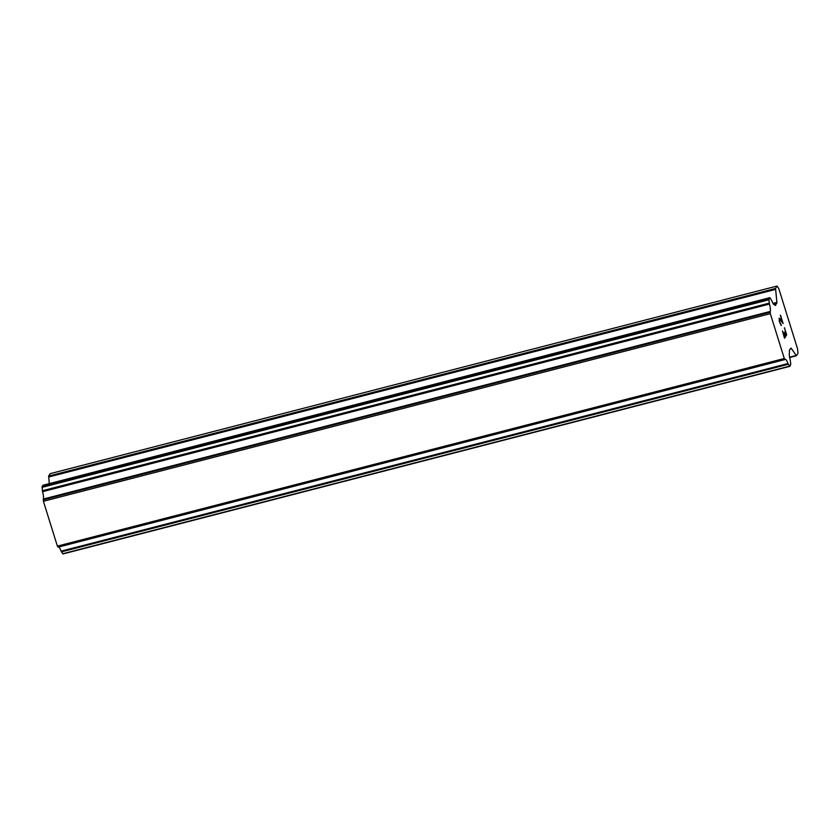 <?xml version="1.0" encoding="UTF-8"?>
<svg xmlns="http://www.w3.org/2000/svg" width="840" height="840" viewBox="0 0 840 840"><rect width="100%" height="100%" fill="white"/><g stroke="black" fill="none" stroke-linecap="round" stroke-linejoin="round"><path stroke-width="1.26" d="M784.392 337.197L782.439 330.929L784.392 337.197L785.264 335.822L784.193 332.399L785.4 335.591L784.319 332.199M785.4 335.591L786.25 334.226L784.434 327.716L786.65 334.814L784.518 338.237L782.45 330.907M786.65 334.814L784.424 327.737M784.518 338.216L786.629 334.824M781.326 325.374L781.053 324.566L781.326 325.374M781.2 325.574L779.31 321.51L779.184 318.139M779.583 318.381L780.518 319.473L779.562 318.392M780.518 319.473L782.46 322.056L780.497 319.473M782.46 322.056L780.381 315.368L783.143 323.558L779.447 318.98L779.478 321.353L781.064 324.544M780.948 324.733L779.457 321.353L779.447 318.98M783.101 323.505L780.507 315.168M791.154 348.18L789.39 350.165L789.443 352.558A7.192 1.638 -104.5 0 0 790.23 359.951L790.776 364.235L789.894 366.293L787.983 363.552A7.192 1.638 -104.5 0 0 785.306 359.342A7.192 1.638 -104.5 0 0 785.179 359.394L784.287 358.512L770.312 313.656L770.249 311.441A7.192 1.638 -104.5 0 0 769.45 304.07L768.904 299.775L769.797 297.717L771.698 300.447A7.192 1.638 -104.5 0 0 774.385 304.668A7.192 1.638 -104.5 0 0 774.501 304.605L775.477 305.519L776.895 302.4L775.551 288.467L777.063 286.041L778.806 288.645L797.506 348.663L798 353.272L796.404 355.761L791.154 348.18L790.524 348.348M58.727 546.998A7.192 1.638 -104.5 0 1 61.079 551.166L62.916 553.959L789.747 366.324M43.029 485.289L42.042 486.675L42.546 491.673A7.192 1.638 -104.5 0 1 43.344 499.055L43.407 501.27L57.383 546.126L58.275 547.008M777.063 286.041L50.159 473.655L48.647 476.081L49.298 483.63M770.249 311.441L43.344 499.055M770.312 313.656L43.407 501.27M784.287 358.512L57.383 546.126M775.551 288.467L48.647 476.081M775.499 289.411L48.584 477.015M776.895 302.4L773 303.408M776.832 303.345L773.546 304.195M769.797 297.717L42.893 485.32M768.957 299.072L42.042 486.675M768.904 299.775L42 487.389M769.272 303.125L42.357 490.739M769.45 304.07L42.546 491.673M770.154 312.197L43.249 499.81M784.844 359.331L57.939 546.945M787.983 363.552L61.079 551.166M788.308 364.266L61.404 551.88M789.579 366.156L62.675 553.76M796.078 355.509L789.6 357.179M769.86 297.665L42.956 485.268M785.085 359.531L58.181 547.134M789.831 366.345L62.916 553.959M796.404 355.761L789.663 357.504"/></g></svg>
